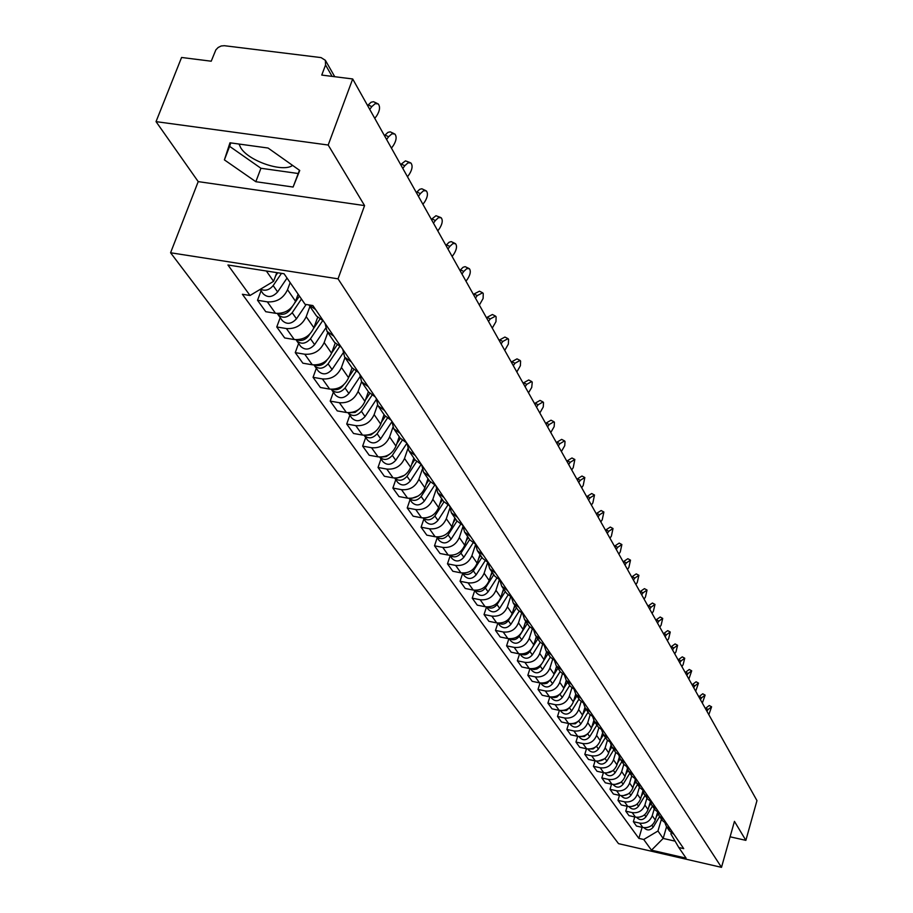 <?xml version="1.0" encoding="UTF-8"?>
<svg xmlns="http://www.w3.org/2000/svg" width="913" height="913" viewBox="0 0 913 913"><rect width="100%" height="100%" fill="white"/><g stroke="black" fill="none" stroke-linecap="round" stroke-linejoin="round"><path stroke-width="1.37" d="M292.571 165.367C283.338 172.819 248.678 161.133 240.792 147.895L239.001 144.026M328.189 145.03L156.032 121.634L198.212 181.619L170.583 252.764L618.535 843.658L721.498 867.35L338.038 278.83L364.572 205.596L328.189 145.03L352.692 78.963L756.968 800.61L745.864 840.359L734.451 821.369L721.498 867.35M156.032 121.634L181.573 57.473L211.223 61.205L215.856 49.861L218.173 47.465L221.208 45.981L224.37 45.707L321.068 57.599L325.393 60.338L334.74 76.715M730.103 836.81L745.864 840.359M332.092 76.384L325.564 64.96L321.753 75.083L352.692 78.963M325.564 64.96L325.393 60.338M290.163 282.608L287.538 289.729C283.384 298.38 276.65 302.42 267.338 301.861L257.534 300.286L265.763 311.71L275.498 313.285C284.742 313.855 291.418 309.849 295.527 301.256L298.129 294.18M315.567 309.507L308.879 304.919L316.48 316.001L323.385 320.954M261.061 290.813L257.534 300.286M309.929 306.46L306.209 316.663C302.169 325.176 295.561 329.137 286.408 328.554L276.765 326.968L284.685 337.947L294.248 339.533C303.344 340.127 309.895 336.201 313.889 327.744L317.621 317.473M333.827 336.246L326.98 331.328L325.131 323.51M280.2 317.644L276.765 326.968M327.219 331.681L334.535 342.341L341.325 347.237M327.801 332.515L324.172 342.558C320.223 350.934 313.741 354.826 304.748 354.221L295.264 352.635L302.876 363.191L312.292 364.789C321.228 365.394 327.653 361.537 331.567 353.217L335.162 343.208M351.368 361.936L344.635 357.074L342.786 349.359M298.608 343.448L295.264 352.635M344.874 357.428L351.893 367.665L358.592 372.515M344.988 357.588L341.451 367.483C337.593 375.734 331.248 379.546 322.392 378.918L313.068 377.331L320.395 387.5L329.661 389.098C338.449 389.725 344.749 385.937 348.572 377.742L352.064 367.916M368.247 386.656L361.616 381.851L359.768 374.239M316.32 368.293L313.068 377.331M361.845 382.193L368.601 392.042L375.197 396.835M361.537 381.737L358.09 391.483C354.324 399.597 348.093 403.341 339.385 402.713L330.209 401.115L337.274 410.907L346.381 412.505C355.031 413.155 361.217 409.435 364.949 401.378L368.361 391.688M384.51 410.462L377.959 405.703L376.133 398.194M333.382 392.202L330.209 401.115M378.199 406.045L384.693 415.529L391.198 420.265M377.514 404.95L374.136 414.616C370.45 422.605 364.333 426.28 355.762 425.629L346.723 424.031L353.536 433.481L362.507 435.079C371.02 435.741 377.103 432.089 380.744 424.146L384.065 414.605M400.168 433.39L393.72 428.676L391.894 421.281M349.827 415.255L346.723 424.031M393.948 429.019L400.214 438.149L406.616 442.851M392.932 427.284L389.6 436.916C386.005 444.791 379.979 448.397 371.557 447.735L362.655 446.137L369.229 455.256L378.062 456.854C386.439 457.516 392.407 453.944 395.98 446.115L399.221 436.711M415.267 455.507L408.91 450.839L407.095 443.535M365.679 437.498L362.655 446.137M409.138 451.17L415.164 459.981L421.486 464.614M407.837 448.785L404.527 458.44C401.001 466.201 395.089 469.739 386.792 469.065L378.039 467.467L384.373 476.266L393.081 477.864C401.321 478.549 407.187 475.034 410.679 467.319L413.851 458.052M429.829 476.826L423.564 472.215L421.749 465.014M380.983 458.954L378.039 467.467M423.78 472.546L429.601 481.037L435.832 485.625M422.251 469.465L418.93 479.222C415.483 486.869 409.675 490.349 401.503 489.665L392.875 488.067L399.004 496.569L407.575 498.167C415.7 498.852 421.464 495.394 424.876 487.793L427.98 478.663M443.889 497.425L437.704 492.849L435.912 485.739M395.763 479.667L392.875 488.067M437.932 493.18L443.547 501.374L449.687 505.916M436.197 489.379L432.853 499.297C429.487 506.829 423.769 510.253 415.723 509.557L407.221 507.959L413.144 516.187L421.589 517.774C429.589 518.47 435.261 515.08 438.605 507.582L441.63 498.578M457.47 517.306L451.376 512.786L449.584 505.882M410.04 499.685L407.221 507.959M460.586 524.416L451.102 539.149L448.112 534.881L457.025 521.038L463.074 525.523M449.721 508.541L446.309 518.71C443.01 526.128 437.395 529.494 429.464 528.798L421.087 527.2L426.816 535.155L435.136 536.741C443.022 537.449 448.603 534.105 451.878 526.721L454.834 517.842M470.594 536.536L464.58 532.062L462.788 525.432M423.849 519.041L421.087 527.2M464.797 532.382L470.035 540.017L476.015 544.468M462.823 526.949L459.33 537.483C456.089 544.799 450.566 548.108 442.759 547.401L434.508 545.814L440.043 553.506L448.249 555.093C456.009 555.8 461.499 552.513 464.717 545.232L467.604 536.479M483.285 555.115L477.351 550.699L475.57 544.319M437.201 537.757L434.508 545.814M477.567 551.007L482.635 558.391L488.535 562.796M475.57 544.593L471.93 555.64C468.757 562.865 463.313 566.117 455.621 565.409L447.484 563.823L452.848 571.264L460.939 572.85C468.586 573.569 473.995 570.34 477.134 563.161L479.976 554.511M495.565 573.102L489.71 568.731L487.941 562.591M450.12 555.88L447.484 563.823M489.927 569.039L494.823 576.183L500.644 580.542M487.645 562.476L484.13 573.238C481.014 580.36 475.662 583.567 468.072 582.848L460.061 581.261L465.253 588.474L473.231 590.06C480.774 590.779 486.081 587.595 489.174 580.508L491.947 571.983M507.457 590.517L501.682 586.18L499.925 580.28M462.64 573.432L460.061 581.261M501.899 586.488L506.635 593.404L512.376 597.718M499.274 580.006L495.942 590.277C492.894 597.307 487.622 600.457 480.147 599.738L472.238 598.163L477.271 605.148L485.134 606.723C492.575 607.453 497.802 604.315 500.838 597.33L503.554 588.919M518.983 607.385L513.277 603.094L511.531 597.41M474.76 590.426L472.238 598.163M513.483 603.402L518.07 610.089L523.742 614.358M510.572 596.954L507.4 606.803C504.41 613.73 499.217 616.834 491.845 616.104L484.038 614.54L488.923 621.319L496.683 622.883C504.01 623.613 509.169 620.532 512.147 613.639L514.806 605.33M530.145 623.727L524.507 619.482L522.784 614.004M508.027 595.105L499.651 608.332C495.816 612.612 492.027 612.977 488.295 609.405L486.526 606.917L484.038 614.54M524.713 619.79L529.163 626.272L534.756 630.495M521.528 613.365L518.504 622.814C515.571 629.662 510.458 632.72 503.189 631.979L495.485 630.415L500.221 637L507.879 638.552C515.115 639.294 520.193 636.258 523.103 629.445L525.717 621.251M540.964 639.579L535.406 635.38L533.694 630.084M497.859 623.065L495.485 630.415M535.611 635.676L539.914 641.953L545.438 646.142M532.176 629.251L529.289 638.358C526.402 645.114 521.369 648.127 514.19 647.385L506.589 645.833L511.189 652.213L518.744 653.765C525.877 654.507 530.887 651.517 533.751 644.795L536.308 636.703M551.463 654.952L545.974 650.786L544.285 645.674M508.872 638.712L506.589 645.833M546.168 651.083L550.345 657.177L555.812 661.32M542.516 644.658L539.743 653.446C536.912 660.11 531.948 663.078 524.872 662.336L517.374 660.784L521.837 666.981L529.289 668.533C536.33 669.275 541.261 666.319 544.08 659.688L546.59 651.699M561.643 669.868L556.222 665.748L554.556 660.818M519.565 653.902L517.374 660.784M556.428 666.045L560.468 671.945L565.866 676.042M552.57 659.585L549.9 668.088C547.115 674.673 542.231 677.594 535.235 676.853L527.84 675.312L532.176 681.326L539.537 682.867C546.488 683.609 551.349 680.71 554.111 674.159L556.576 666.262M571.538 684.351L566.186 680.276L564.542 675.506M529.951 668.647L527.84 675.312M566.38 680.562L570.305 686.291L575.635 690.354M562.34 674.056L559.772 682.319C557.033 688.824 552.217 691.7 545.312 690.958L538.019 689.418L542.231 695.272L549.489 696.802C556.348 697.543 561.141 694.69 563.857 688.219L566.277 680.425M581.147 698.422L575.852 694.382L574.231 689.772M540.04 682.97L538.019 689.418M576.046 694.667L579.858 700.237L585.13 704.254M571.846 688.105L569.358 696.151C566.665 702.565 561.917 705.407 555.104 704.665L547.903 703.136L552 708.819L559.167 710.348C565.934 711.09 570.659 708.271 573.341 701.88L575.715 694.165M590.483 712.094L585.256 708.1L583.658 703.626M549.854 696.87L547.903 703.136M585.438 708.374L589.147 713.783L594.352 717.755M581.09 701.755L578.682 709.595C576.035 715.94 571.355 718.736 564.633 717.995L557.512 716.465L561.495 722L568.582 723.518C575.258 724.26 579.926 721.475 582.551 715.164L584.902 707.518M599.556 725.379L594.386 721.418L592.811 717.093M559.395 710.394L557.512 716.465M594.58 721.704L598.175 726.953L603.322 730.891M590.095 714.993L587.755 722.674C585.142 728.939 580.531 731.701 573.889 730.948L566.859 729.441L570.739 734.817L577.735 736.323C584.331 737.076 588.931 734.326 591.51 728.095L593.838 720.483M608.378 738.297L603.276 734.383L601.724 730.195M568.673 723.541L566.859 729.441M603.459 734.657L606.962 739.758L612.041 743.661M598.86 727.866L596.577 735.399C594.009 741.584 589.456 744.312 582.893 743.559L575.955 742.052L579.732 747.291L586.637 748.797C593.153 749.539 597.695 746.834 600.24 740.671L602.546 733.071M616.96 750.874L611.915 746.994L610.398 742.931M577.712 736.323L575.955 742.052M612.109 747.268L615.51 752.232L620.532 756.09M607.396 740.375L605.159 747.781C602.637 753.898 598.141 756.58 591.67 755.838L584.811 754.343L588.486 759.433L595.31 760.928C601.747 761.682 606.221 759.011 608.731 752.917L611.025 745.305M625.325 763.108L620.326 759.274L618.831 755.325M586.5 748.763L584.811 754.343M603.413 772.683L601.827 777.944L605.308 782.783L611.984 784.267C618.272 785.009 622.62 782.407 625.051 776.461L621.673 771.588L623.83 764.375L628.795 768.187M615.716 752.54L613.525 759.833C611.048 765.881 606.609 768.541 600.206 767.787L593.427 766.304L597.011 771.268L603.755 772.752C610.112 773.494 614.529 770.857 616.994 764.843L619.299 757.185M633.462 775.023L628.521 771.223L627.048 767.399M595.071 760.883L593.427 766.304M628.703 771.485L631.922 776.187L636.829 779.976M621.673 771.588C619.231 777.556 614.848 780.181 608.526 779.428L601.827 777.944M641.383 786.629L636.498 782.863L635.049 779.143M636.681 783.126L639.819 787.691L644.669 791.445M625.051 776.461L627.357 768.746M631.728 775.902L629.605 783.034C627.197 788.935 622.871 791.525 616.629 790.772L610.01 789.3L613.41 794.013L619.995 795.485C626.215 796.239 630.518 793.671 632.903 787.782L635.22 779.964M649.097 797.928L644.27 794.196L642.855 790.59M611.55 784.176L610.01 789.3M644.452 794.458L647.5 798.909L652.304 802.63M639.431 787.132L637.342 794.184C634.969 800.028 630.7 802.573 624.526 801.831L617.987 800.37L621.297 804.969L627.813 806.43C633.953 807.172 638.198 804.638 640.561 798.818L642.9 790.875M656.618 808.952L651.848 805.255L650.444 801.751M619.471 795.371L617.987 800.37M652.03 805.506L654.998 809.842L659.745 813.529M646.94 798.088L644.886 805.061C642.547 810.835 638.335 813.357 632.23 812.616L625.759 811.155L628.989 815.64L635.437 817.101C641.508 817.843 645.696 815.332 648.025 809.58L650.341 801.682M663.956 819.691L659.232 816.028L657.862 812.616M627.208 806.293L625.759 811.155M659.414 816.279L662.302 820.502L667.004 824.154M654.267 808.77L652.247 815.674C649.942 821.38 645.776 823.868 639.739 823.127L633.348 821.677L636.498 826.06L642.866 827.498C648.869 828.239 653.012 825.774 655.294 820.079L657.52 812.479M671.112 830.168L666.444 826.539L665.086 823.218M634.74 816.941L633.348 821.677M666.616 826.79L669.434 830.898L674.079 834.516M266.345 270.99L273.58 281.33L276.81 272.622M273.58 281.33L250.014 295.492L227.942 264.998L284.069 273.763L305.09 304.314L312.874 305.558L683.723 848.634L678.793 847.515L686.12 858.163L651.471 850.186L643.733 839.492L657.965 831.001L663.169 838.431L675.095 841.147M250.014 295.492L242.379 294.271L638.86 838.374L643.733 839.492M170.583 252.764L338.038 278.83M198.212 181.619L364.572 205.596M293.096 187.039L299.749 170.457L268.068 148.032L229.973 142.793L224.393 159.878L255.834 181.71L293.096 187.039L299.464 170.252M666.57 826.721L663.169 838.431L651.471 850.186M661.411 819.201L657.965 831.001M678.793 847.515L670.895 833.934L671.203 832.873M642.101 827.326L638.86 838.374M230.738 142.896L229.608 146.342L260.935 168.266L298.152 173.504M260.935 168.266L255.834 181.71M229.608 146.342L224.393 159.878M374.786 118.405L376.818 115.62C379.888 110.599 380.356 106.684 378.199 103.888L375.186 103.66L371.796 106.616L368.224 104.927L371.112 102.222L373.474 101.697L377.149 103.397M369.754 109.412L371.796 106.616M368.224 104.927L367.665 105.691M277.712 272.77L275.623 275.829M270.647 283.098L263.925 287.139M281.478 273.352L273.158 285.586C269.381 290.083 265.169 291.293 260.502 289.193M287.036 278.077L277.62 291.943C272.531 297.364 267.714 297.98 263.172 293.769L260.091 289.444M391.449 148.146L393.435 145.407C396.436 140.499 396.915 136.688 394.85 133.994L391.928 133.812L388.607 136.745L385.092 135.067L387.922 132.385L390.216 131.837L393.88 133.538M386.598 139.495L388.607 136.745M385.092 135.067L384.544 135.82M407.483 176.768L409.435 174.063C412.368 169.259 412.847 165.561 410.873 162.971L408.031 162.822L404.779 165.732L401.309 164.066L405.486 160.871L409.983 162.537M402.816 168.437L404.779 165.732M401.309 164.066L400.784 164.808M299.43 296.086L294.808 302.911M292.137 306.871L290.151 309.804C286.591 314.118 282.539 315.339 277.974 313.479M301.45 299.019L292.183 312.703C287.184 318.055 282.437 318.648 277.951 314.483L277.381 313.467M306.152 304.486L296.474 318.808C291.498 324.149 286.773 324.731 282.288 320.566L277.951 314.483M319.767 319.288L313.65 328.36M309.781 334.124L308.526 335.984C305.193 340.093 301.313 341.348 296.885 339.739M322.631 320.714L310.488 338.78C305.593 344.041 300.925 344.612 296.497 340.481L296.052 339.727M325.576 328.315L314.608 344.646C309.735 349.896 305.09 350.455 300.674 346.347L296.497 340.481M422.924 204.329L424.83 201.67C427.695 196.957 428.186 193.351 426.303 190.863L423.529 190.749L420.345 193.636L416.933 191.981L419.66 189.345L421.84 188.774L425.469 190.463M418.428 196.306L420.345 193.636M416.933 191.981L416.408 192.711M437.795 230.886L439.667 228.273C442.474 223.651 442.976 220.147 441.162 217.739L438.468 217.659L435.353 220.524L431.986 218.88L435.98 215.719L440.397 217.362M433.47 223.16L435.353 220.524M431.986 218.88L431.472 219.599M452.14 256.496L453.978 253.917C456.728 249.397 457.23 245.974 455.496 243.645L452.871 243.611L449.812 246.453L446.503 244.821L449.116 242.23L451.205 241.625L454.777 243.292M447.963 249.044L449.812 246.453M446.503 244.821L446.001 245.517M337.011 345.034L331.602 353.114M326.945 360.064L326.203 361.171C323.088 365.086 319.379 366.364 315.088 364.995M339.625 346.609L328.087 363.865C323.293 369.035 318.705 369.582 314.334 365.508L314.015 364.972M343.003 353.148L332.058 369.514C327.288 374.672 322.723 375.209 318.363 371.146L314.334 365.508M353.662 369.754L348.834 377.001M343.573 384.909L343.22 385.423C340.321 389.143 336.794 390.433 332.64 389.292M356.059 371.465L345.046 388.014C340.344 393.104 335.836 393.629 331.522 389.6L331.316 389.28M359.825 376.978L348.869 393.469C344.19 398.536 339.693 399.061 335.402 395.032L331.522 389.6M369.754 393.503L365.417 400.054M359.642 408.773L355.089 412.436L349.588 412.71M371.933 395.34L361.377 411.295C356.766 416.294 352.338 416.807 348.081 412.813L348.001 412.699M376.099 399.848L365.063 416.545C360.475 421.532 356.059 422.034 351.825 418.051L348.081 412.813M465.984 281.204L467.787 278.67C470.48 274.231 470.994 270.887 469.328 268.65L466.76 268.639L463.758 271.458L460.506 269.837L463.074 267.269L465.105 266.653L468.654 268.319M461.955 274.014L463.758 271.458M460.506 269.837L460.015 270.533M385.297 416.351L381.394 422.285M375.152 431.735L370.952 434.908L365.953 435.273M387.295 418.291L377.126 433.732C372.652 438.628 368.304 439.142 364.093 435.273L367.654 440.249C371.842 444.186 376.179 443.707 380.675 438.799L377.126 433.732M391.86 421.806L380.675 438.799M479.359 305.068L483.114 298.494L483.251 293.541L482.669 292.788L477.237 295.607L474.018 293.997L479.462 291.19L482.053 292.48M475.456 298.117L477.237 295.607M474.018 293.997L473.539 294.682M400.339 438.343L396.79 443.764M390.056 453.909L386.245 456.603L381.782 457.025M402.154 440.386L392.316 455.382C388.048 460.129 383.814 460.677 379.637 457.048L382.935 461.681C387.066 465.573 391.335 465.105 395.751 460.278L392.316 455.382M406.901 443.25L395.751 460.278M492.267 328.109L495.964 321.661L496.124 316.834L495.565 316.103L490.247 318.922L487.074 317.325L492.404 314.517L494.983 315.818M488.501 321.399L490.247 318.922M487.074 317.325L486.606 317.998M414.879 459.547L411.637 464.512M404.391 475.331L397.109 478.013M416.533 461.658L406.993 476.289C402.907 480.889 398.787 481.471 394.633 478.058L397.691 482.372C401.766 486.218 405.965 485.762 410.302 481.014L406.993 476.289M421.076 464.489L410.302 481.014M504.752 350.398L508.381 344.053L508.564 339.351L508.027 338.643L502.812 341.462L499.696 339.876L504.912 337.057L507.491 338.369M501.111 343.904L502.812 341.462M499.696 339.876L499.228 340.538M428.916 480.033L425.983 484.563M418.165 496.033L412.003 498.258M430.457 482.167L421.155 496.478C417.264 500.94 413.258 501.568 409.138 498.361M434.645 485.191L424.362 501.043C420.106 505.722 415.974 506.156 411.946 502.355L409.092 498.361M516.826 371.945L520.387 365.714L520.593 361.126L520.079 360.441L514.978 363.26L511.896 361.685L517.009 358.866L519.577 360.179M513.3 365.668L514.978 363.26M511.896 361.685L511.44 362.347M442.497 499.833L439.826 503.965M431.358 516.085L426.497 517.797M443.946 501.945L434.862 516.005C431.13 520.319 427.227 520.981 423.153 517.979M447.815 505.151L437.955 520.41C433.778 525.021 429.703 525.443 425.732 521.677L423.084 517.968M528.501 392.795L531.731 387.454L532.245 382.193L531.743 381.531L526.744 384.35L523.708 382.787L528.707 379.968L531.275 381.292M525.101 386.724L526.744 384.35M523.708 382.787L523.263 383.437M455.621 518.983L453.202 522.738M443.866 535.543L440.762 536.616M448.112 534.881C444.54 539.058 440.751 539.754 436.722 536.947M451.102 539.149C446.993 543.692 442.988 544.091 439.062 540.37L436.608 536.935M539.823 412.996L543.269 406.97L543.52 402.599L543.03 401.948L538.134 404.767L535.144 403.215L540.04 400.408L542.596 401.72M536.524 407.107L538.134 404.767M535.144 403.215L534.698 403.854M468.323 537.517L466.144 540.918M469.681 539.503L460.928 553.152C457.516 557.204 453.829 557.911 449.858 555.298M472.98 542.995L463.827 557.284C459.787 561.746 455.838 562.146 451.969 558.459L449.698 555.287M550.779 432.557L554.168 426.633L554.431 422.354L553.974 421.726L549.17 424.545L546.214 423.004L551.018 420.197L553.552 421.509M547.583 426.85L549.17 424.545M546.214 423.004L545.78 423.643M480.615 555.458L478.663 558.528M481.938 557.375L473.333 570.83C470.081 574.756 466.497 575.498 462.583 573.067M485.008 560.959L476.152 574.836C472.181 579.241 468.289 579.629 464.466 575.977L462.366 573.044M561.404 451.513L564.736 445.692L565.021 441.504L564.576 440.899L559.863 443.718L556.941 442.189L561.655 439.381L564.177 440.694M558.3 445.989L559.863 443.718M556.941 442.189L556.519 442.805M492.529 572.839L490.772 575.601M493.807 574.699L485.362 587.972C482.247 591.772 478.766 592.537 474.908 590.266M496.683 578.317L488.078 591.841C484.175 596.189 480.341 596.554 476.563 592.959L474.634 590.255M571.698 469.898L573.227 467.673L574.848 459.49L570.226 462.298L567.35 460.78L571.972 457.984L574.482 459.296M568.696 464.546L570.226 462.298M567.35 460.78L566.939 461.396M504.079 589.684L502.515 592.149M505.311 591.487L497.014 604.577C494.036 608.252 490.646 609.039 486.869 606.94M581.695 487.736L583.19 485.533L584.822 477.522L580.291 480.318L577.45 478.823L581.98 476.027L584.48 477.339M578.774 482.532L580.291 480.318M577.45 478.823L577.039 479.428M515.274 606.015L513.882 608.206M516.473 607.761L508.313 620.669C505.46 624.241 502.184 625.051 498.464 623.111M519.052 611.356L510.869 624.321C507.092 628.543 503.36 628.886 499.673 625.359L498.053 623.077M591.396 505.049L592.868 502.88L594.5 495.017L590.049 497.813L587.242 496.33L591.692 493.534L594.169 494.846M588.565 500.004L590.049 497.813M587.242 496.33L586.842 496.923M526.128 621.856L524.907 623.796M527.292 623.545L521.871 632.161M521.597 632.595L519.269 636.293C516.553 639.739 513.368 640.572 509.716 638.78M529.768 627.094L521.757 639.83C518.036 643.996 514.361 644.327 510.721 640.835L509.226 638.746M600.811 521.859L602.26 519.714L603.892 512.01L599.521 514.806L596.748 513.323L601.131 510.538L603.584 511.851M598.061 516.963L599.521 514.806M596.748 513.323L596.36 513.916M536.673 637.228L535.611 638.929M537.803 638.872L533.215 646.199M531.4 649.075L529.917 651.448C527.315 654.792 524.222 655.637 520.65 653.993M540.188 642.341L532.325 654.883C528.661 658.992 525.032 659.323 521.437 655.865L520.079 653.959M609.964 538.191L611.39 536.079L613.011 528.513L608.72 531.298L605.992 529.837L610.283 527.052L612.726 528.365M607.293 533.432L608.72 531.298M605.992 529.837L605.604 530.419M546.91 652.156L545.985 653.628M548.005 653.754L543.806 660.464M541.329 664.424L539.321 667.346L536.844 669.012L533.968 669.526L531.275 668.761M550.311 657.132L542.584 669.503C538.978 673.554 535.395 673.874 531.845 670.45L530.613 668.727M618.854 554.065L620.258 551.966L621.879 544.547L617.667 547.332L614.974 545.883L619.185 543.109L621.616 544.41M616.252 549.432L617.667 547.332M614.974 545.883L614.586 546.453M556.85 666.661L556.063 667.917M557.911 668.213L554.008 674.479M551.064 679.204L547.013 683.244L544.228 683.78L541.592 683.107M560.16 671.489L552.548 683.7C548.998 687.706 545.472 688.014 541.957 684.624L540.838 683.061M627.493 569.495L628.886 567.43L630.506 560.148L626.364 562.91L623.693 561.472L627.847 558.71L630.244 560.011M624.971 564.987L626.364 562.91M623.693 561.472L623.317 562.043M566.505 680.756L565.855 681.806M567.544 682.262L563.88 688.151M560.571 693.481L556.884 697.064L554.202 697.623L551.635 697.041M569.723 685.446L562.237 697.509C558.745 701.458 555.252 701.755 551.783 698.399L550.779 696.996M635.905 584.503L637.263 582.46L638.895 575.304L634.82 578.066L632.184 576.639L636.258 573.889L638.644 575.179M633.451 580.12L634.82 578.066M575.898 694.451L575.361 695.307M576.902 695.923L573.455 701.481M569.849 707.313L566.494 710.497L561.404 710.588M579.025 699.016L571.652 710.93C568.206 714.822 564.77 715.119 561.335 711.798L560.434 710.542M644.076 599.111L645.423 597.091L647.043 590.06L643.049 592.811L640.435 591.396L644.441 588.645L646.815 589.935M641.691 594.842L643.049 592.811M585.039 707.758L584.605 708.454M586.009 709.207L582.768 714.445M578.888 720.734L575.236 723.804L570.91 723.758M588.075 712.22L580.816 723.986C577.415 727.832 574.026 728.106 570.625 724.831L569.826 723.712M652.042 613.319L653.366 611.322L654.986 604.417L651.049 607.168L648.481 605.753L652.418 603.025L654.769 604.303M649.714 609.165L651.049 607.168M594.865 722.126L591.829 727.068M596.885 725.059L589.73 736.677L587.687 733.778L584.354 736.506L580.177 736.574M589.73 736.677C586.374 740.477 583.03 740.751 579.664 737.51L578.968 736.517M659.791 627.151L661.103 625.188L662.712 618.398L658.844 621.137L656.299 619.744L660.179 617.017L662.507 618.295M657.531 623.111L658.844 621.137M603.493 734.703L600.628 739.359M605.456 737.567L598.403 749.048C595.105 752.791 591.795 753.065 588.463 749.847L587.858 748.991M596.28 746.435L593.119 748.922L589.193 749.037M667.346 640.629L668.636 638.689L670.245 632.024L666.433 634.74L663.922 633.36L667.734 630.643L670.051 631.91M665.143 636.692L666.433 634.74M611.893 746.96L609.199 751.342M613.798 749.733L606.848 761.077C603.596 764.786 600.32 765.048 597.034 761.864L596.509 761.122M604.623 758.771L598.004 761.168M674.707 653.765L675.974 651.836L677.583 645.286L673.828 648.002L671.34 646.621L675.095 643.916L677.389 645.183M672.55 649.93L673.828 648.002M620.075 758.863L617.553 763.006M621.924 761.59L615.077 772.809C611.87 776.472 608.64 776.723 605.387 773.562L604.942 772.946M612.737 770.789L606.586 772.98M681.874 666.57L683.129 664.664L684.727 658.216L681.041 660.921L678.576 659.551L682.273 656.858L684.556 658.125M679.774 662.827L681.041 660.921M628.064 770.458L625.667 774.384M629.844 773.151L623.1 784.233C619.927 787.851 616.743 788.09 613.525 784.975L613.159 784.461M620.612 782.498L614.974 784.484M688.87 679.055L691.7 670.827L688.06 673.509L685.64 672.162L689.269 669.48L691.529 670.735M686.827 675.403L688.06 673.509M635.87 781.733L633.588 785.477M637.571 784.415L630.906 795.371C627.79 798.943 624.629 799.183 621.445 796.09L621.16 795.68M628.258 793.922L623.168 795.691M695.683 691.221L698.491 683.118L694.919 685.8L692.51 684.453L696.094 681.783L698.331 683.027M693.697 687.66L694.919 685.8M643.471 792.712L641.303 796.307M645.092 795.394L638.529 806.225C635.448 809.763 632.332 809.991 629.183 806.932L628.954 806.613M635.688 805.072L631.18 806.613M702.337 703.101L705.121 695.113L701.606 697.783L699.221 696.448L702.748 693.789L704.973 695.033M700.397 699.632L701.606 697.783M650.912 803.406L648.823 806.864M652.441 806.111L645.959 816.815C642.923 820.308 639.842 820.536 636.726 817.5L636.566 817.283M642.889 815.948L639.043 817.249M708.83 714.685L711.592 706.822L708.123 709.469L705.772 708.157L709.253 705.509L711.455 706.742M706.936 711.295L708.123 709.469M658.17 813.825L656.15 817.169M659.597 816.564L653.217 827.144C650.204 830.602 647.169 830.819 644.076 827.817L643.985 827.692M649.851 826.585L646.769 827.6M655.294 820.079L652.247 815.674M648.025 809.58L644.886 805.061M640.561 798.818L637.342 794.184M632.903 787.782L629.605 783.034M616.994 764.843L613.525 759.833M608.731 752.917L605.159 747.781M600.24 740.671L596.577 735.399M591.51 728.095L587.755 722.674M582.551 715.164L578.682 709.595M573.341 701.88L569.358 696.151M563.857 688.219L559.772 682.319M554.111 674.159L549.9 668.088M544.08 659.688L539.743 653.446M533.751 644.795L529.289 638.358M523.103 629.445L518.504 622.814M512.147 613.639L507.4 606.803M500.838 597.33L495.942 590.277M489.174 580.508L484.13 573.238M477.134 563.161L471.93 555.64M464.717 545.232L459.33 537.483M451.878 526.721L446.309 518.71M438.605 507.582L432.853 499.297M424.876 487.793L418.93 479.222M410.679 467.319L404.527 458.44M395.98 446.115L389.6 436.916M380.744 424.146L374.136 414.616M364.949 401.378L358.09 391.483M348.572 377.742L341.451 367.483M331.567 353.217L324.172 342.558M313.889 327.744L306.209 316.663M295.527 301.256L287.538 289.729M635.437 817.101L632.23 812.616M627.813 806.43L624.526 801.831M619.995 795.485L616.629 790.772M611.984 784.267L608.526 779.428M603.755 772.752L600.206 767.787M595.31 760.928L591.67 755.838M586.637 748.797L582.893 743.559M577.735 736.323L573.889 730.948M568.582 723.518L564.633 717.995M559.167 710.348L555.104 704.665M549.489 696.802L545.312 690.958M539.537 682.867L535.235 676.853M529.289 668.533L524.872 662.336M518.744 653.765L514.19 647.385M507.879 638.552L503.189 631.979M496.683 622.883L491.845 616.104M485.134 606.723L480.147 599.738M473.231 590.06L468.072 582.848M460.939 572.85L455.621 565.409M448.249 555.093L442.759 547.401M435.136 536.741L429.464 528.798M421.589 517.774L415.723 509.557M407.575 498.167L401.503 489.665M393.081 477.864L386.792 469.065M378.062 456.854L371.557 447.735M362.507 435.079L355.762 425.629M346.381 412.505L339.385 402.713M329.661 389.098L322.392 378.918M312.292 364.789L304.748 354.221M294.248 339.533L286.408 328.554M275.498 313.285L267.338 301.861M642.866 827.498L639.739 823.127M277.62 291.943L273.158 285.586M290.151 309.804L289.718 309.176M296.474 318.808L292.183 312.703M314.608 344.646L310.488 338.78M332.058 369.514L328.087 363.865M348.869 393.469L345.046 388.014M365.063 416.545L361.377 411.295M424.362 501.043L421.155 496.478M437.955 520.41L434.862 516.005M463.827 557.284L460.928 553.152M476.152 574.836L473.333 570.83M488.078 591.841L485.362 587.972M499.651 608.332L497.014 604.577M510.869 624.321L508.313 620.669M521.757 639.83L519.269 636.293M532.325 654.883L529.917 651.448M542.584 669.503L540.245 666.17M552.548 683.7L550.277 680.459M562.237 697.509L560.023 694.359M571.652 710.93L569.507 707.86M580.816 723.986L578.716 720.996M598.403 749.048L596.463 746.286M606.848 761.077L605.011 758.463M615.077 772.809L613.331 770.321M623.1 784.233L621.445 781.87M630.906 795.371L629.342 793.135M638.529 806.225L637.046 804.113M645.959 816.815L644.555 814.807M653.217 827.144L651.882 825.249M623.819 764.364L620.52 759.536M457.014 521.026L451.593 513.117"/></g></svg>
